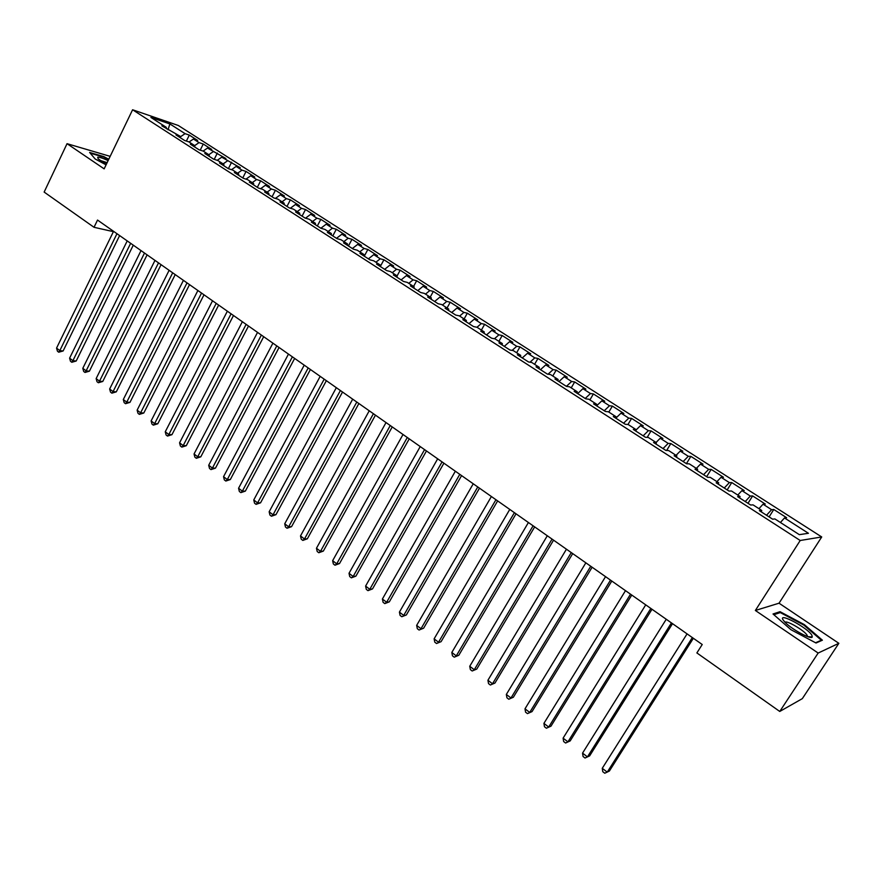 <?xml version="1.0" encoding="UTF-8"?>
<svg xmlns="http://www.w3.org/2000/svg" width="883" height="883" viewBox="0 0 883 883"><rect width="100%" height="100%" fill="white"/><g stroke="black" fill="none" stroke-linecap="round" stroke-linejoin="round"><path stroke-width="1.32" d="M821.72 536.952L178.289 125.474L132.593 109.768L800.208 540.495L821.72 536.952L779.038 603.199L755.362 610.473L818.155 653.056L838.85 643.31L779.038 603.199M838.85 643.31L802.327 698.641L779.755 711.455L818.155 653.056M400.198 270.187L397.118 275.871L393.354 274.911L403.542 281.478L407.284 282.394L414.094 286.776L410.385 285.882L420.705 292.527L424.381 293.399L431.29 297.836L427.626 296.986L438.089 303.73L441.71 304.547L448.696 309.05L445.109 308.244L455.705 315.065L459.259 315.838L466.345 320.397L462.813 319.646L473.542 326.567L477.041 327.284L484.215 331.898L480.749 331.202L491.632 338.211L495.054 338.873L502.339 343.553L498.928 342.913L509.955 350.01L513.321 350.617L520.683 355.363L517.35 354.767L528.52 361.964L531.82 362.527L539.292 367.339L536.025 366.798L547.35 374.094L550.573 374.591L558.144 379.469L554.943 378.984L566.433 386.379L569.579 386.82L577.25 391.765L574.138 391.346L585.771 398.84L588.851 399.226L596.632 404.226L593.586 403.862L605.385 411.467L608.376 411.787L616.268 416.864L613.299 416.566L625.263 424.27L628.188 424.535L636.179 429.679L633.299 429.447L645.429 437.262L648.265 437.449L656.378 442.67L653.575 442.504L665.881 450.429L668.63 450.562L676.853 455.849L674.137 455.749L686.621 463.785L689.281 463.84L697.625 469.215L694.998 469.182L707.658 477.339L710.23 477.328L718.685 482.769L716.157 482.813L729.005 491.08L731.477 490.992L740.064 496.522L737.625 496.632L750.66 505.021L753.033 504.866L761.742 510.473L759.402 510.661L772.625 519.171L774.899 518.939L799.325 534.656L808.431 533.288L784.49 517.946L786.632 517.714L773.784 509.491L771.587 509.668L763.044 504.193L765.285 504.038L752.625 495.926L750.318 496.036L741.897 490.639L744.237 490.562L731.753 482.56L729.358 482.604L721.058 477.273L723.475 477.261L711.168 469.381L708.685 469.348L700.495 464.094L703.011 464.149L690.859 456.368L688.298 456.279L680.219 451.103L682.824 451.224L670.837 443.542L668.188 443.387L660.219 438.277L662.901 438.465L651.08 430.893L648.354 430.672L640.495 425.628L643.254 425.882L631.599 418.41L628.784 418.123L621.036 413.156L623.873 413.465L612.372 406.092L609.48 405.75L601.831 400.849L604.745 401.213L593.398 393.939L590.44 393.542L582.89 388.697L585.882 389.127L574.678 381.942L571.643 381.489L564.193 376.721L567.25 377.196L556.202 370.109L553.1 369.602L545.749 364.889L548.873 365.419L537.968 358.432L534.789 357.869L527.537 353.222L530.738 353.796L519.966 346.898L516.732 346.291L509.568 341.699L512.824 342.328L502.195 335.518L498.895 334.856L491.831 330.319L495.153 331.004L484.657 324.282L481.29 323.564L474.314 319.094L477.703 319.823L467.328 313.189L463.917 312.427L457.019 308.012L460.462 308.785L450.231 302.229L446.754 301.423L439.955 297.063L443.454 297.891L433.343 291.412L429.811 290.562L423.089 286.258L426.655 287.13L416.666 280.739L413.078 279.845L406.445 275.584L410.054 276.5L400.198 270.187L396.555 269.249L390.01 265.043L393.663 266.004L383.928 259.768L380.242 258.785L373.763 254.635L377.483 255.629L367.858 249.47L364.116 248.454L357.725 244.359L361.489 245.386L351.986 239.304L348.2 238.244L341.887 234.194L345.695 235.275L336.313 229.26L332.472 228.156L326.235 224.161L330.087 225.275L320.816 219.337L316.931 218.2L310.772 214.249L314.668 215.397L305.507 209.525L301.578 208.355L295.485 204.448L299.436 205.64L290.375 199.834L286.401 198.631L280.386 194.779L284.381 195.993L275.43 190.264L271.412 189.017L265.474 185.209L269.503 186.468L260.651 180.805L256.6 179.525L250.728 175.761L254.79 177.042L246.059 171.445L241.964 170.143L236.158 166.412L240.264 167.737L221.754 157.185L225.893 158.532L207.516 148.057L211.699 149.437L203.256 144.028L199.05 142.627L193.443 139.028L197.66 140.441L189.315 135.099L186.368 141.059M397.118 277.339L397.118 275.86L390.396 271.534L386.599 270.573L376.544 264.094L380.363 265.077L373.719 260.805L369.878 259.801L359.944 253.399L363.818 254.425L357.262 250.209L353.366 249.161L343.553 242.847L347.483 243.918L341.004 239.746L337.052 238.664L327.372 232.417L331.346 233.531L324.955 229.414L320.948 228.289L311.39 222.13L315.408 223.278L309.094 219.216L305.043 218.046L295.595 211.964L299.668 213.156L293.432 209.139L289.337 207.935L280.01 201.92L284.127 203.145L277.957 199.183L273.818 197.935L264.602 191.997L268.763 193.267L262.681 189.348L258.498 188.068L249.392 182.207L253.598 183.509L247.571 179.635L243.355 178.311L234.359 172.516L238.598 173.863L232.659 170.033L228.399 168.686L219.503 162.958L223.796 164.326L217.913 160.551L213.609 159.161L204.823 153.51L209.15 154.911L203.344 151.17L199.006 149.757L190.331 144.161L194.69 145.607L188.951 141.909L184.569 140.463L175.993 134.933L180.397 136.401L161.832 125.816L166.269 127.318L150.916 117.439L169.878 123.929L185.077 133.664L189.315 135.099M779.755 711.455L696.875 652.934L702.228 644.513L97.527 220.066L94.028 227.295L113.41 231.655M193.443 139.028L189.072 141.986M199.05 142.627L194.69 145.596L194.889 147.108M166.269 127.318L166.49 128.819M207.516 148.057L203.09 151.092M213.189 151.688L208.829 154.702M180.397 136.401L180.607 137.903M221.754 157.185L217.229 160.32M227.494 160.861L223.134 163.907M236.158 166.412L231.523 169.668M241.964 170.143L237.604 173.211M209.15 154.911L209.337 156.412M250.728 175.761L245.982 179.139M256.6 179.525L252.251 182.638M223.796 164.326L223.962 165.827M265.474 185.209L260.606 188.708M271.412 189.017L267.063 192.174M238.598 173.863L238.763 175.353M280.386 194.779L275.397 198.41M286.401 198.631L282.052 201.821M253.598 183.509L253.741 185M295.485 204.448L290.364 208.233M301.578 208.355L297.229 211.578M268.763 193.267L268.896 194.768M310.772 214.249L305.507 218.178M316.931 218.2L312.582 221.456M284.127 203.145L284.238 204.646M326.235 224.161L320.86 228.233M332.472 228.156L328.123 231.467M299.668 213.156L299.767 214.646M341.887 234.194L336.511 238.311M348.2 238.244L343.862 241.589M315.408 223.278L315.496 224.779M357.725 244.359L352.361 248.52M364.116 248.454L359.789 251.832M331.346 233.531L331.412 235.021M373.763 254.635L368.41 258.851M380.242 258.785L375.915 262.207M347.483 243.918L347.527 245.408M390.01 265.043L384.657 269.315M396.555 269.249L392.24 272.715M363.818 254.425L363.851 255.915M406.445 275.584L401.103 279.911M413.078 279.845L408.763 283.344M380.363 265.077L380.374 266.556M423.089 286.258L417.758 290.639M429.811 290.562L425.507 294.116M439.955 297.063L434.624 301.5M446.754 301.423L442.449 305.021M414.094 286.776L414.072 288.255M457.019 308.012L451.71 312.494M463.917 312.427L459.624 316.07M431.29 297.836L431.235 299.315M474.314 319.094L469.005 323.642M481.29 323.564L476.997 327.273M448.696 309.05L448.63 310.518M491.831 330.319L486.533 334.922M498.895 334.856L494.436 338.752M466.345 320.397L466.257 321.865M509.568 341.699L504.281 346.357M516.732 346.291L512.096 350.396M484.215 331.898L484.116 333.366M527.537 353.222L522.261 357.935M534.789 357.869L529.966 362.218M502.339 343.553L502.206 345.021M545.749 364.889L540.484 369.668M553.1 369.602L548.067 374.204M520.683 355.363L520.54 356.82M564.193 376.721L558.95 381.566M571.643 381.489L566.4 386.357M539.292 367.339L539.116 368.785M582.89 388.697L577.659 393.608M590.44 393.542L585.208 398.476M558.144 379.469L557.946 380.915M601.831 400.849L596.61 405.816M609.48 405.75L604.27 410.75M577.25 391.765L577.029 393.211M621.036 413.156L616.058 417.968M628.784 418.123L623.586 423.189M596.632 404.226L596.378 405.672M640.495 425.628L636.135 429.933M648.354 430.672L643.177 435.805M616.268 416.864L616.003 418.299M660.219 438.277L656.047 442.46M668.188 443.387L663.023 448.586M636.179 429.679L635.881 431.114M680.219 451.103L676.058 455.341M688.298 456.279L683.155 461.555M656.378 442.67L656.058 444.094M700.495 464.094L696.345 468.398M708.685 469.348L703.563 474.69M676.853 455.849L676.499 457.273M721.058 477.273L716.93 481.632M729.358 482.604L724.259 488.023M697.625 469.215L697.25 470.628M741.897 490.639L737.791 495.054M750.318 496.036L745.241 501.533M718.685 482.769L718.287 484.171M763.044 504.193L758.95 508.674M771.587 509.668L766.532 515.242M740.064 496.522L739.623 497.924M784.49 517.946L780.417 522.482M761.742 510.473L761.278 511.864M110.165 156.357L67.042 143.686L44.15 192.075L94.028 227.295M755.362 610.473L800.208 540.495M67.042 143.686L104.15 168.852L132.593 109.768M185.077 133.664L180.452 136.788M168.024 129.801L169.878 123.929M773.022 613.983L790.936 629.7L816.024 643.012L822.393 640.197L804.314 624.601L780.02 611.687L773.022 613.983M108.775 159.249L103.819 156.589L89.613 152.45L95.165 158.995L106.081 164.845M773.784 509.491L769.104 516.897M752.625 495.926L747.989 503.31M731.753 482.56L727.184 489.91M711.168 469.381L706.654 476.688M690.859 456.368L686.411 463.652M670.837 443.542L666.643 450.462M651.08 430.893L647.184 437.383M631.599 418.41L627.956 424.513M612.372 406.092L608.829 412.074M593.398 393.939L589.899 399.9M574.678 381.942L571.213 387.88M556.202 370.109L552.78 376.015M537.968 358.432L534.59 364.304M519.966 346.898L516.632 352.759M502.195 335.518L498.895 341.346M484.657 324.282L481.401 330.087M467.328 313.189L464.116 318.962M450.231 302.229L447.052 307.979M433.343 291.412L430.198 297.141M416.666 280.739L413.564 286.434M383.928 259.768L380.374 266.379M367.858 249.47L364.282 256.191M351.986 239.304L348.443 245.993M336.313 229.26L332.803 235.916M320.816 219.337L317.35 225.971M305.507 209.525L302.074 216.136M290.375 199.834L286.986 206.412M275.43 190.264L272.074 196.81M260.651 180.805L257.339 187.317M246.059 171.445L242.77 177.936M231.622 162.207L228.377 168.664M217.35 153.068L214.216 159.359M203.256 144.028L200.22 150.154M779.214 612.934L780.02 611.687M803.938 625.175L804.314 624.601M692.327 637.559L607.239 772.139L602.261 768.309L687.073 633.873M693.354 638.277L609.358 771.069L604.767 773.232L602.78 771.698L602.261 768.309M671.433 622.89L587.449 756.897L582.548 753.122L666.257 619.259M672.537 623.663L589.634 755.892L585.032 758.022L583.078 756.51L582.548 753.122M650.837 608.431L567.935 741.875L563.1 738.155L645.727 604.855M652.007 609.259L570.175 740.925L565.584 743.022L563.652 741.532L563.1 738.155M570.175 740.925L565.584 743.022M783.055 619.877L784.899 622.14C791.466 629.204 811.19 639.91 812.261 636.996L811.852 635.175C807.459 627.603 777.78 611.831 783.055 619.877M807.448 636.544L807.106 635.241C804.534 630.605 786.323 619.921 785.086 622.327M773.85 614.7L780.296 612.57L803.85 625.087L821.345 640.219L815.55 642.769M820.936 640.848L821.345 640.219M108.123 160.607C102.803 158.156 99.338 157.031 97.726 157.24L98.156 158.852L106.357 164.271M90.243 153.189L103.83 157.141L108.565 159.691M107.13 162.671L99.956 160.342M630.528 594.182L548.696 727.051L543.917 723.387L625.495 590.65M631.775 595.054L550.981 726.168L546.389 728.221L544.48 726.753L543.917 723.387M550.981 726.168L546.389 728.221M610.495 580.12L529.712 712.438L524.999 708.817L605.539 576.643M611.809 581.047L532.041 711.599L527.46 713.619L525.573 712.173L524.999 708.817M532.041 711.599L527.46 713.619M590.749 566.257L510.981 698.011L506.334 694.435L585.848 562.824M592.129 567.228L513.365 697.239L508.785 699.226L506.93 697.791L506.334 694.435M513.365 697.239L508.785 699.226M571.268 552.592L492.504 683.784L487.924 680.263L566.445 549.193M572.714 553.597L494.933 683.067L490.352 685.02L488.531 683.608L487.924 680.263M494.933 683.067L490.352 685.02M552.052 539.105L474.27 669.744L469.745 666.268L547.294 535.76M553.564 540.153L476.754 669.082L472.173 670.992L470.374 669.601L469.745 666.268M476.754 669.082L472.173 670.992M533.1 525.793L456.279 655.892L451.82 652.46L528.409 522.504M534.668 526.897L458.807 655.274L454.237 657.162L452.449 655.793L451.82 652.46M458.807 655.274L454.237 657.162M514.403 512.67L438.52 642.228L434.127 638.839L509.767 509.425M516.025 513.818L441.092 641.654L436.533 643.508L434.767 642.151L434.127 638.839M441.092 641.654L436.533 643.508M495.959 499.723L421.003 628.729L416.655 625.385L491.389 496.511M497.637 500.904L423.619 628.21L419.05 630.032L417.317 628.696L416.655 625.385M423.619 628.21L419.05 630.032M477.758 486.952L403.708 615.418L399.414 612.107L473.244 483.785M479.491 488.167L406.368 614.943L401.809 616.731L400.087 615.418L399.414 612.107M406.368 614.943L401.809 616.731M459.789 474.337L386.633 602.272L382.405 599.005L455.341 471.213M461.588 475.595L389.326 601.842L386.633 602.272L384.778 603.608L383.09 602.305L382.405 599.005M389.326 601.842L384.778 603.608M442.063 461.897L369.778 589.292L365.606 586.069L437.67 458.807M443.906 463.189L372.516 588.917L369.778 589.292L367.968 590.65L366.302 589.358L365.606 586.069M372.516 588.917L367.968 590.65M424.568 449.613L353.145 576.478L349.017 573.299L420.231 446.566M426.467 450.948L355.915 576.146L353.145 576.478L351.368 577.846L349.723 576.577L349.017 573.299M355.915 576.146L351.368 577.846M407.295 437.493L336.71 563.829L332.637 560.694L403.012 434.491M409.237 438.862L339.525 563.542L336.71 563.829L334.988 565.219L333.355 563.961L332.637 560.694M339.525 563.542L334.988 565.219M390.253 425.529L320.496 551.334L316.467 548.244L386.026 422.56M392.24 426.919L323.333 551.091L320.496 551.334L318.807 552.736L317.196 551.5L316.467 548.244M323.333 551.091L318.807 552.736M373.421 413.719L304.469 539.005L300.496 535.937L369.249 410.783M375.463 415.142L307.35 538.796L304.469 539.005L302.825 540.418L301.235 539.193L300.496 535.937M307.35 538.796L302.825 540.418M356.798 402.052L288.653 526.82L284.723 523.796L352.681 399.16M358.884 403.509L291.567 526.654L288.653 526.82L287.041 528.244L285.474 527.041L284.723 523.796M291.567 526.654L287.041 528.244M340.397 390.529L273.024 514.789L269.149 511.798L336.324 387.681M342.527 392.03L275.971 514.657L273.024 514.789L271.456 516.235L269.911 515.032L269.149 511.798M275.971 514.657L271.456 516.235M324.193 379.16L257.593 502.902L253.763 499.955L320.176 376.346M326.368 380.683L260.562 502.813L257.593 502.902L256.059 504.359L254.536 503.178L253.763 499.955M260.562 502.813L256.059 504.359M308.189 367.935L242.35 491.158L238.565 488.255L304.227 365.143M310.408 369.48L245.353 491.114L242.35 491.158L240.849 492.626L239.348 491.467L238.565 488.255M245.353 491.114L240.849 492.626M292.394 356.842L227.284 479.568L223.542 476.688L288.476 354.083M294.646 358.421L230.32 479.546L227.284 479.568L225.827 481.047L224.337 479.899L223.542 476.688M230.32 479.546L225.827 481.047M276.787 345.882L212.406 468.111L208.708 465.264L272.913 343.167M279.072 347.494L215.463 468.133L212.406 468.111L210.982 469.601L209.514 468.465L208.708 465.264M215.463 468.133L210.982 469.601M261.368 335.065L197.704 456.787L194.05 453.972L257.538 332.383M263.697 336.699L200.794 456.842L197.704 456.787L196.313 458.288L194.856 457.162L194.05 453.972M200.794 456.842L196.313 458.288M246.136 324.37L183.178 445.595L179.569 442.825L242.361 321.721M248.498 326.037L186.291 445.694L183.178 445.595L181.821 447.118L180.386 446.003L179.569 442.825M186.291 445.694L181.821 447.118M231.092 313.807L168.819 434.546L165.253 431.798L227.361 311.191M233.487 315.496L171.953 434.668L168.819 434.546L167.505 436.07L166.081 434.977L165.253 431.798M171.953 434.668L167.505 436.07M216.225 303.377L154.635 423.619L151.114 420.915L212.538 300.794M218.664 305.088L157.792 423.774L154.635 423.619L153.344 425.153L151.942 424.072L151.114 420.915M157.792 423.774L153.344 425.153M201.534 293.068L140.607 412.825L137.13 410.142L197.891 290.507M204.006 294.801L143.797 413.012L140.607 412.825L139.359 414.37L137.969 413.299L137.13 410.142M143.797 413.012L139.359 414.37M187.03 282.88L126.755 402.151L123.311 399.502L183.421 280.353M189.525 284.635L129.967 402.372L126.755 402.151L125.529 403.708L124.161 402.648L123.311 399.502M129.967 402.372L125.529 403.708M172.682 272.814L113.057 391.611L109.658 388.984L169.128 270.319M175.22 274.591L116.291 391.853L113.057 391.611L111.865 393.167L110.507 392.118L109.658 388.984M116.291 391.853L111.865 393.167M158.51 262.869L99.514 381.18L96.148 378.586L154.989 260.397M161.07 264.668L102.77 381.456L99.514 381.18L98.355 382.747L97.009 381.721L96.148 378.586M102.77 381.456L98.355 382.747M144.503 253.035L86.126 370.871L82.803 368.31L141.026 250.595M147.097 254.856L89.404 371.18L86.126 370.871L85 372.449L83.664 371.434L82.803 368.31M89.404 371.18L85 372.449M130.651 243.311L72.892 360.683L69.602 358.156L127.218 240.904M133.278 245.154L76.192 361.015L72.892 360.683L71.788 362.273L70.474 361.257L69.602 358.156M76.192 361.015L71.788 362.273M116.964 233.708L59.812 350.606L56.556 348.101L113.565 231.324M119.624 235.573L63.123 350.97L59.812 350.606L58.731 352.207L57.439 351.202L56.556 348.101M63.123 350.97L58.731 352.207M807.746 636.643L812.261 636.996M806.72 636.268L807.239 635.473"/></g></svg>
